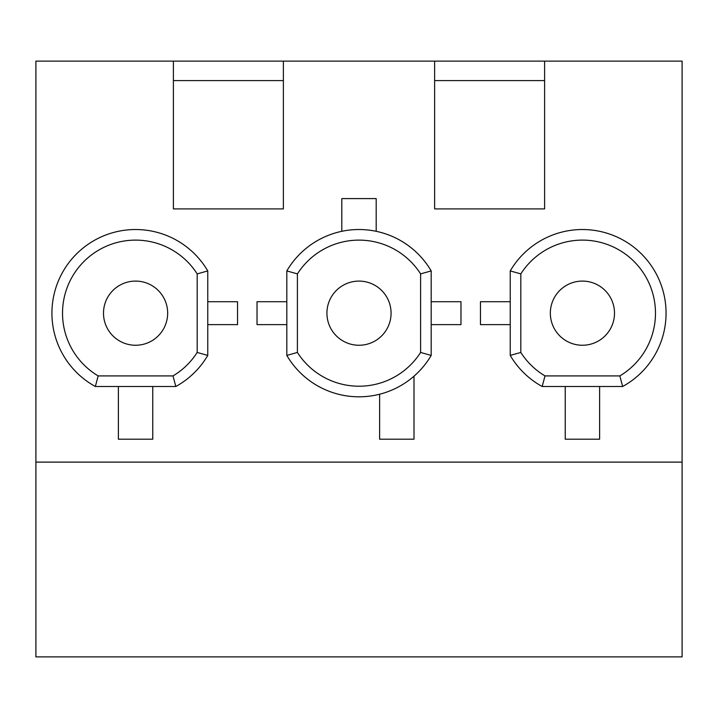 <?xml version="1.0" encoding="UTF-8"?>
<svg xmlns="http://www.w3.org/2000/svg" width="718" height="718" viewBox="0 0 718 718"><rect width="100%" height="100%" fill="white"/><g stroke="black" fill="none" stroke-linecap="round" stroke-linejoin="round"><path stroke-width="1.08" d="M95.35 386.499L175.811 386.499A83.638 83.638 180 0 0 207.762 355.419L197.181 352.448A73.056 73.056 180 0 1 173.002 375.918L98.16 375.918L95.35 386.499A83.638 83.638 180 0 1 135.576 229.527A83.638 83.638 180 0 1 207.762 270.919L207.762 355.419A83.638 83.638 180 0 1 175.811 386.499L95.35 386.499A83.638 83.638 180 0 1 62.717 354.234M542.189 386.499L544.998 375.918A73.056 73.056 180 0 1 520.819 352.448L520.819 273.89L510.238 270.919L510.238 324.626L480.45 324.626L510.238 324.626L510.238 355.419A83.638 83.638 180 0 0 542.189 386.499A83.638 83.638 180 0 1 510.238 355.419L510.238 270.919A83.638 83.638 180 0 1 663.441 292.406A83.638 83.638 180 0 1 622.65 386.499L542.189 386.499L622.65 386.499A83.638 83.638 180 0 0 655.283 354.234M379.625 439.201L379.625 394.227A83.638 83.638 180 0 1 286.814 355.419L286.814 270.919A83.638 83.638 180 0 1 431.186 270.919L431.186 355.419A83.638 83.638 180 0 1 413.999 376.187L413.999 439.201L379.625 439.201L413.999 439.201M98.16 375.918A73.056 73.056 180 0 1 135.576 240.117A73.056 73.056 180 0 1 197.181 273.89L207.762 270.919M520.819 273.89A73.056 73.056 180 0 1 652.85 293.761A73.056 73.056 180 0 1 619.84 375.918L622.65 386.499M257.026 324.626L286.814 324.626L257.026 324.626L257.026 301.713L286.814 301.713L286.814 270.919L297.405 273.89A73.056 73.056 180 0 1 420.595 273.89L431.186 270.919M162.439 295.628A32.077 32.077 0 0 0 135.576 281.088A32.077 32.077 180 0 1 167.662 313.174A32.077 32.077 180 0 1 135.576 345.25A32.077 32.077 180 0 1 103.5 313.174A32.077 32.077 180 0 1 135.576 281.088A32.077 32.077 0 0 0 108.723 295.628M609.277 295.628A32.077 32.077 0 0 0 582.424 281.088A32.077 32.077 180 0 1 614.5 313.174A32.077 32.077 180 0 1 582.424 345.25A32.077 32.077 180 0 1 550.338 313.174A32.077 32.077 180 0 1 582.424 281.088A32.077 32.077 0 0 0 555.561 295.628M385.853 295.628A32.077 32.077 0 0 0 326.923 313.174A32.077 32.077 0 0 0 359 345.25A32.077 32.077 0 0 0 391.077 313.174A32.077 32.077 0 0 0 332.147 295.628M544.612 61.111L682.1 61.111L682.1 656.889L35.9 656.889L35.9 61.111L544.612 61.111L544.612 208.911L434.623 208.911L434.623 80.587L544.612 80.587M682.1 462.114L35.9 462.114M207.762 324.626L237.55 324.626L207.762 324.626M118.389 439.201L152.763 439.201L118.389 439.201L118.389 386.499M565.237 439.201L599.611 439.201L565.237 439.201L565.237 386.499M286.814 301.713L286.814 355.419A83.638 83.638 180 0 0 431.186 355.419L420.595 352.448A73.056 73.056 180 0 1 297.405 352.448L286.814 355.419M431.186 324.626L460.974 324.626L431.186 324.626M152.763 386.499L152.763 439.201M599.611 386.499L599.611 439.201M379.625 394.227A83.638 83.638 0 0 0 413.999 376.187M434.623 61.111L434.623 80.587M173.388 80.587L283.377 80.587L283.377 208.911L173.388 208.911L173.388 61.111M283.377 80.587L283.377 61.111M173.002 375.918L175.811 386.499M520.819 352.448L510.238 355.419M341.813 231.313L341.813 198.599L376.187 198.599L376.187 231.313M207.762 301.713L237.55 301.713L237.55 324.626M197.181 273.89L197.181 352.448M619.84 375.918L544.998 375.918M480.45 324.626L480.45 301.713L510.238 301.713M431.186 301.713L460.974 301.713L460.974 324.626M420.595 273.89L420.595 352.448M297.405 352.448L297.405 273.89"/></g></svg>
